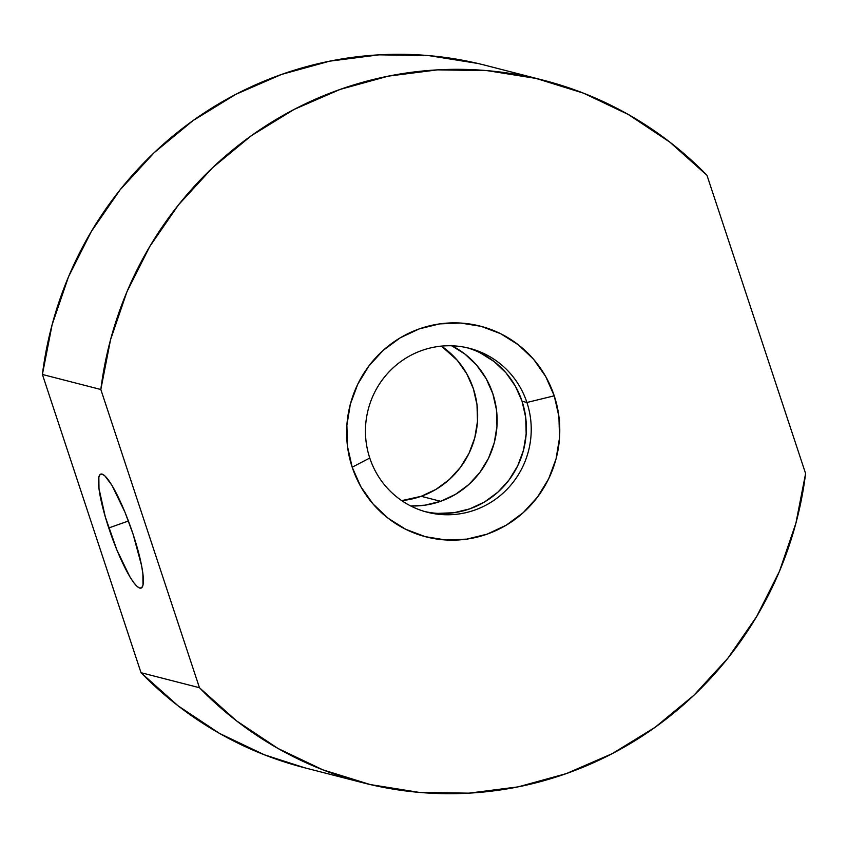 <?xml version="1.0" encoding="UTF-8"?>
<svg xmlns="http://www.w3.org/2000/svg" width="848" height="848" viewBox="0 0 848 848"><rect width="100%" height="100%" fill="white"/><g stroke="black" fill="none" stroke-linecap="round" stroke-linejoin="round"><path stroke-width="1.27" d="M424.837 511.556A84.62 82.775 104.4 0 0 504.867 485.12A84.62 82.775 104.4 0 0 522.05 401.242L526.915 402.493A84.62 82.775 -75.6 0 1 508.885 487.324A84.62 82.775 -75.6 0 1 427.265 512.213A84.62 82.775 -75.6 0 1 369.77 458.026A84.62 82.775 -75.6 0 1 387.801 373.194A84.62 82.775 -75.6 0 1 469.421 348.305A84.62 82.775 -75.6 0 1 526.915 402.493A84.62 82.775 104.4 0 0 421.944 350.436A84.62 82.775 104.4 0 0 369.77 458.026L352.185 467.216A108.798 106.424 -75.6 0 1 419.272 328.886A108.798 106.424 -75.6 0 1 554.232 395.815L526.915 402.493L522.05 401.242A84.62 82.775 104.4 0 0 466.972 347.712M108.756 527.965A60.441 10.505 70.5 0 1 100.785 474.106A60.441 10.505 70.5 0 1 133.094 534.229L124.953 512.171L112.01 485.427L104.802 475.792L102.067 474.085L100.053 474.573L98.845 477.223L98.983 488.565L105.311 516.909L116.897 550.023L129.839 576.767L133.687 582.576L137.047 586.403L139.782 588.109L141.796 587.622L143.005 584.972L142.867 573.63L141.521 565.372L133.094 534.229A60.441 10.505 70.5 0 1 141.065 588.088A60.441 10.505 70.5 0 1 108.756 527.965L128.43 521.011L108.756 527.965M304.877 767.843L264.428 754.805L219.6 733.456L178.197 705.907L141.022 672.697L42.4 374.477L100.827 389.497A362.679 354.75 -75.6 0 1 543.536 80.263A362.679 354.75 -75.6 0 1 706.978 175.303L805.6 473.523L706.978 175.303L669.803 142.093L628.4 114.544L583.572 93.195L536.201 78.461L487.197 70.638L437.526 69.865L388.161 76.172L340.08 89.432L294.203 109.381L251.443 135.627L212.625 167.66L178.504 204.856L149.767 246.492L126.967 291.733L110.547 339.719L100.827 389.497L199.45 687.717L236.613 720.927L278.017 748.477L322.844 769.825L370.226 784.559L419.23 792.392L468.891 793.156L518.255 786.849L566.347 773.599L612.224 753.649L654.985 727.393L693.802 695.36L727.913 658.165L756.649 616.538L779.46 571.287L795.88 523.301L805.6 473.523A362.679 354.75 -75.6 0 1 362.88 782.757A362.679 354.75 -75.6 0 1 199.45 687.717L141.022 672.697A362.679 354.75 104.4 0 0 304.464 767.737L362.88 782.757M352.185 467.216L347.51 446.504L346.885 425.219L350.351 404.178L357.782 384.186L368.869 366.018L383.19 350.362L400.214 337.822L419.272 328.886L439.635 323.894L460.517 323.035L481.113 326.353L500.649 333.699L518.351 344.818L533.562 359.255L545.677 376.48L554.232 395.815L558.917 416.516L559.532 437.801L556.065 458.842L548.645 478.834L537.558 497.013L523.227 512.658L506.203 525.198L487.155 534.134L466.792 539.127L445.91 539.985L425.304 536.678L405.779 529.322L388.066 518.213L372.866 503.765L360.75 486.551L352.185 467.216L369.77 458.026A84.62 82.775 104.4 0 0 474.742 510.083A84.62 82.775 104.4 0 0 526.915 402.493L554.232 395.815A108.798 106.424 -75.6 0 1 487.155 534.134A108.798 106.424 -75.6 0 1 352.185 467.216M437.791 513.379L454.04 512.711L469.877 508.832L484.696 501.878L497.935 492.126L509.076 479.947L517.704 465.817L523.47 450.267L526.173 433.9L525.686 417.343L522.05 401.242L515.393 386.2L505.97 372.813L494.14 361.577L480.371 352.938M543.536 80.263L485.12 65.243A362.679 354.75 104.4 0 0 42.4 374.477L52.12 324.699L68.54 276.713L91.351 231.462L120.087 189.835L154.198 152.64L193.015 120.607L235.776 94.351L281.653 74.401L329.745 61.151L379.109 54.844L428.77 55.608L477.774 63.441M141.022 672.697L42.4 374.477L100.827 389.497L199.45 687.717L141.022 672.697M451.157 345.422L464.927 354.061L476.756 365.297L486.18 378.696L492.836 393.726L496.483 409.838L496.96 426.385L494.257 442.751L488.49 458.302L479.862 472.442L468.721 484.611L455.482 494.363L440.663 501.316A84.62 82.775 -75.6 0 1 410.708 505.959L424.827 505.196L440.663 501.316L421.191 496.303L440.663 501.316A84.62 82.775 -75.6 0 0 496.928 426.809A84.62 82.775 -75.6 0 0 451.899 345.793M401.698 500.627A84.62 82.775 104.4 0 0 421.191 496.303L436.01 489.36L449.249 479.608L460.39 467.428L469.018 453.298L474.785 437.748L477.488 421.382L477 404.825L473.364 388.723L466.707 373.682L457.284 360.294L441.437 346.122A84.62 82.775 104.4 0 1 476.905 427.116A84.62 82.775 104.4 0 1 421.191 496.303L401.698 500.627"/></g></svg>
